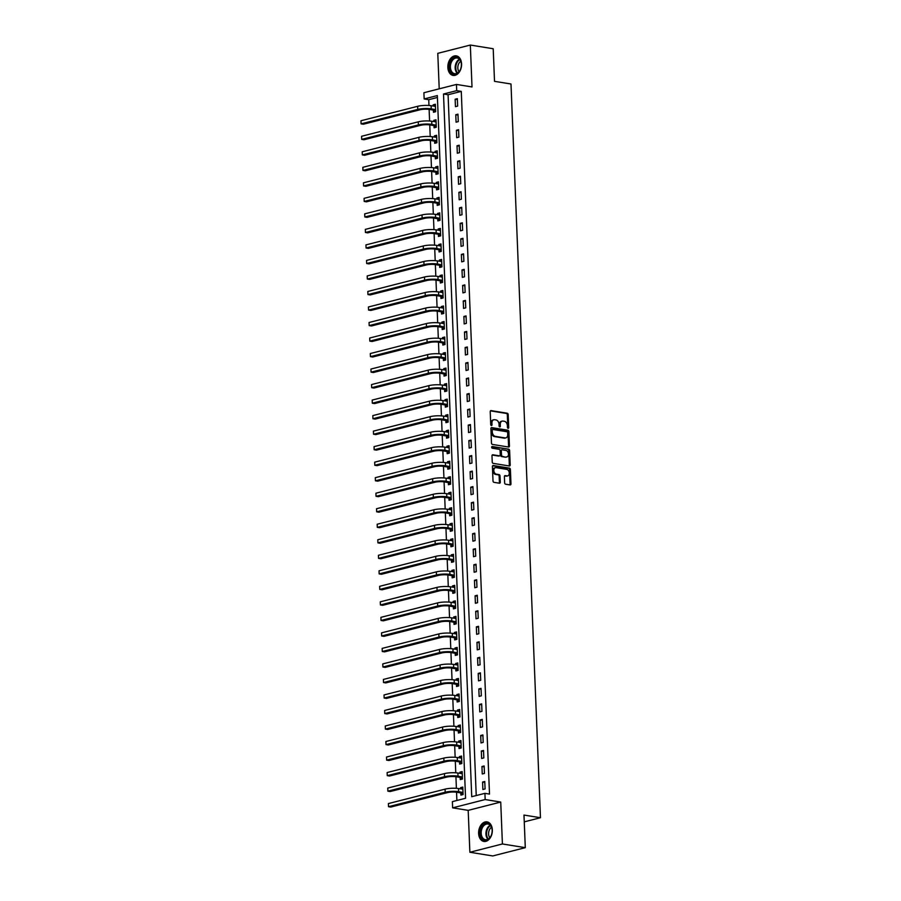 <?xml version="1.0" encoding="UTF-8"?>
<svg xmlns="http://www.w3.org/2000/svg" width="901" height="901" viewBox="0 0 901 901"><rect width="100%" height="100%" fill="white"/><g stroke="black" fill="none" stroke-linecap="round" stroke-linejoin="round"><path stroke-width="1.35" d="M508.108 428.279A0.867 0.608 75.7 0 0 508.705 427.524L508.187 414.584A1.25 0.867 75.7 0 0 507.24 413.221L491.068 410.608A1.25 0.867 75.7 0 0 490.223 411.678L490.741 424.63A0.867 0.608 75.7 0 0 491.991 424.833L491.923 423.155A3.987 2.793 75.7 0 1 493.816 419.753A3.987 2.793 75.7 0 1 494.649 419.72L495.989 419.934A3.987 2.793 75.7 0 1 499.03 424.303L499.098 425.982A0.867 0.608 75.7 0 0 500.348 426.184L500.28 424.506A3.987 2.793 75.7 0 1 502.172 421.105A3.987 2.793 75.7 0 1 503.006 421.071L504.346 421.285A3.987 2.793 75.7 0 1 507.376 425.655L507.443 427.322A0.867 0.608 75.7 0 0 508.108 428.279M507.781 428.11A0.867 0.608 75.7 0 0 507.826 427.75L507.308 414.809A1.25 0.867 75.7 0 0 506.362 413.446L490.437 410.867M491.068 425.407A0.867 0.608 75.7 0 0 491.113 425.058L491.045 423.38L491.923 423.155M499.424 426.759A0.867 0.608 75.7 0 0 499.469 426.41L499.402 424.731L500.28 424.506M492.34 829.911A9.911 6.769 -80.8 0 0 487.058 821.881A9.911 6.769 -80.8 0 0 478.622 833.402A9.911 6.769 -80.8 0 0 483.905 841.444A9.911 6.769 -80.8 0 0 492.34 829.911M461.571 63.903A9.911 6.769 -80.8 0 0 456.3 55.862A9.911 6.769 -80.8 0 0 447.853 67.395A9.911 6.769 -80.8 0 0 453.135 75.425A9.911 6.769 -80.8 0 0 461.571 63.903M504.639 482.835A1.25 0.867 75.7 0 0 505.585 484.197L510.112 484.929A1.25 0.867 75.7 0 0 510.968 483.86L510.394 469.477A1.25 0.867 75.7 0 0 509.437 468.115L493.275 465.502A1.25 0.867 75.7 0 0 492.419 466.583L493.005 480.965A1.25 0.867 75.7 0 0 493.951 482.328L499.424 483.206A1.25 0.867 75.7 0 0 500.28 482.136L500.032 475.976A1.25 0.867 75.7 0 0 499.086 474.613L496.361 474.174A3.334 2.331 75.7 0 1 493.872 471.009A3.334 2.331 75.7 0 1 495.415 467.687A3.334 2.331 75.7 0 1 496.102 467.664L506.745 469.376A3.334 2.331 75.7 0 1 509.234 472.541A3.334 2.331 75.7 0 1 507.702 475.874A3.334 2.331 75.7 0 1 507.015 475.897L505.236 475.615A1.25 0.867 75.7 0 0 504.391 476.685L504.639 482.835M484.918 793.342L485.166 799.547L452.629 807.848L452.381 801.631L465.569 798.275L437.345 95.574L424.157 98.941L423.909 92.735L456.447 84.435L456.694 90.652L443.506 94.008L471.73 796.698L484.918 793.342L489.502 794.085L461.278 91.384L456.694 90.652M456.447 84.435L472.011 86.947L470.322 45.05L493.207 48.744L494.514 81.338L510.991 83.996L540.454 817.725L523.988 815.067L525.294 847.661L502.409 843.967L500.731 802.059L485.166 799.547M508.592 447.031A1.25 0.867 75.7 0 0 509.448 445.961L508.862 431.579A1.25 0.867 75.7 0 0 507.916 430.216L491.755 427.603A1.25 0.867 75.7 0 0 490.899 428.685L491.473 443.055A1.25 0.867 75.7 0 0 492.43 444.43L508.592 447.031M509.628 450.534L510.203 464.916A1.25 0.867 75.7 0 1 509.358 465.986L493.185 463.373A1.25 0.867 75.7 0 1 492.239 462.01L491.991 455.861A1.25 0.867 75.7 0 1 492.847 454.78L499.402 455.838A1.25 0.867 75.7 0 0 500.246 454.768L500.089 450.68A1.25 0.867 75.7 0 0 499.143 449.317L492.306 448.225A0.867 0.608 75.7 0 1 492.239 446.513L508.682 449.171A1.25 0.867 75.7 0 1 509.628 450.534L508.75 450.759L509.324 465.13L510.203 464.916M525.294 847.661L492.757 855.95L469.871 852.256L502.409 843.967M470.322 45.05L437.785 53.339L439.215 88.839M461.278 91.384L448.079 94.751L476.235 795.56M455.151 99.223L455.444 106.667L457.64 106.104L457.348 98.659L455.151 99.223L457.381 99.583M455.771 114.742L456.075 122.187L458.271 121.624L457.967 114.179L455.771 114.742L458.001 115.103M456.39 130.251L456.694 137.707L458.891 137.143L458.598 129.699L456.39 130.251L458.632 130.611M457.021 145.771L457.314 153.226L459.51 152.663L459.217 145.219L457.021 145.771L459.251 146.131M457.64 161.29L457.945 168.746L460.141 168.183L459.837 160.738L457.64 161.29L459.882 161.651M458.26 176.81L458.564 184.266L460.76 183.703L460.467 176.247L458.26 176.81L460.501 177.17M458.891 192.33L459.183 199.785L461.38 199.222L461.087 191.767L458.891 192.33L461.121 192.69M459.51 207.849L459.814 215.294L462.01 214.742L461.706 207.286L459.51 207.849L461.751 208.21M460.129 223.369L460.434 230.814L462.63 230.262L462.337 222.806L460.129 223.369L462.371 223.73M460.76 238.889L461.053 246.333L463.249 245.782L462.956 238.326L460.76 238.889L462.99 239.249M461.38 254.409L461.684 261.853L463.88 261.29L463.576 253.845L461.38 254.409L463.621 254.769M461.999 269.928L462.303 277.373L464.499 276.81L464.206 269.365L461.999 269.928L464.24 270.289M462.63 285.448L462.923 292.893L465.13 292.329L464.826 284.885L462.63 285.448L464.86 285.808M463.249 300.968L463.553 308.412L465.749 307.849L465.445 300.405L463.249 300.968L465.49 301.328M463.869 316.488L464.173 323.932L466.369 323.369L466.076 315.924L463.869 316.488L466.11 316.848M464.499 331.996L464.792 339.452L467 338.889L466.695 331.444L464.499 331.996L466.729 332.368M465.119 347.516L465.423 354.971L467.619 354.408L467.315 346.964L465.119 347.516L467.36 347.876M465.738 363.035L466.042 370.491L468.238 369.928L467.946 362.484L465.738 363.035L467.979 363.396M466.369 378.555L466.662 386.011L468.869 385.448L468.565 377.992L466.369 378.555L468.599 378.916M466.988 394.075L467.292 401.531L469.489 400.968L469.184 393.512L466.988 394.075L469.23 394.435M467.608 409.595L467.912 417.039L470.108 416.487L469.815 409.031L467.608 409.595L469.849 409.955M468.238 425.114L468.531 432.559L470.739 432.007L470.435 424.551L468.238 425.114L470.468 425.475M468.858 440.634L469.162 448.079L471.358 447.527L471.054 440.071L468.858 440.634L471.099 440.994M469.489 456.154L469.781 463.598L471.978 463.046L471.685 455.591L469.489 456.154L471.719 456.514M470.108 471.673L470.401 479.118L472.608 478.555L472.304 471.11L470.108 471.673L472.338 472.034M470.727 487.193L471.032 494.638L473.228 494.075L472.924 486.63L470.727 487.193L472.969 487.554M471.358 502.713L471.651 510.157L473.847 509.594L473.554 502.15L471.358 502.713L473.588 503.073M471.978 518.233L472.27 525.677L474.478 525.114L474.174 517.67L471.978 518.233L474.208 518.593M472.597 533.741L472.901 541.197L475.097 540.634L474.793 533.189L472.597 533.741L474.838 534.113M473.228 549.261L473.521 556.717L475.717 556.154L475.424 548.709L473.228 549.261L475.458 549.621M473.847 564.781L474.14 572.236L476.347 571.673L476.043 564.229L473.847 564.781L476.077 565.141M474.467 580.3L474.771 587.756L476.967 587.193L476.663 579.737L474.467 580.3L476.708 580.661M475.097 595.82L475.39 603.276L477.586 602.713L477.293 595.257L475.097 595.82L477.327 596.18M475.717 611.34L476.021 618.796L478.217 618.232L477.913 610.777L475.717 611.34L477.947 611.7M476.336 626.859L476.64 634.304L478.836 633.752L478.544 626.296L476.336 626.859L478.577 627.22M476.967 642.379L477.26 649.824L479.456 649.272L479.163 641.816L476.967 642.379L479.197 642.74M477.586 657.899L477.89 665.343L480.087 664.792L479.782 657.336L477.586 657.899L479.816 658.259M478.206 673.419L478.51 680.863L480.706 680.3L480.413 672.856L478.206 673.419L480.447 673.779M478.836 688.938L479.129 696.383L481.325 695.82L481.033 688.375L478.836 688.938L481.066 689.299M479.456 704.458L479.76 711.903L481.956 711.34L481.652 703.895L479.456 704.458L481.697 704.819M480.075 719.978L480.379 727.422L482.576 726.859L482.283 719.415L480.075 719.978L482.317 720.338M480.706 735.486L480.999 742.942L483.195 742.379L482.902 734.934L480.706 735.486L482.936 735.858M481.325 751.006L481.63 758.462L483.826 757.899L483.522 750.454L481.325 751.006L483.567 751.366M481.945 766.526L482.249 773.982L484.445 773.418L484.152 765.974L481.945 766.526L484.186 766.886M482.576 782.045L482.868 789.501L485.076 788.938L484.772 781.494L482.576 782.045L484.806 782.406M437.424 97.466L428.741 99.684L428.966 105.496M429.124 109.415L429.597 121.016M429.754 124.935L430.216 136.535M430.374 140.455L430.836 152.055M430.993 155.974L431.466 167.563M431.624 171.494L432.086 183.083M432.243 187.003L432.705 198.603M432.863 202.522L433.336 214.123M433.494 218.042L433.955 229.642M434.113 233.562L434.575 245.162M434.733 249.081L435.206 260.682M435.363 264.601L435.825 276.202M435.983 280.121L436.444 291.721M436.602 295.641L437.075 307.241M437.233 311.16L437.695 322.761M437.852 326.68L438.314 338.28M438.472 342.2L438.945 353.8M439.102 357.72L439.564 369.32M439.722 373.239L440.184 384.828M440.341 388.748L440.814 400.348M440.972 404.267L441.434 415.868M441.591 419.787L442.053 431.388M442.211 435.307L442.684 446.907M442.841 450.827L443.303 462.427M443.461 466.346L443.934 477.947M444.08 481.866L444.553 493.466M444.711 497.386L445.173 508.986M445.331 512.906L445.804 524.506M445.961 528.425L446.423 540.026M446.581 543.945L447.042 555.545M447.2 559.465L447.673 571.065M447.831 574.984L448.293 586.574M448.45 590.493L448.912 602.093M449.07 606.013L449.543 617.613M449.7 621.532L450.162 633.133M450.32 637.052L450.782 648.652M450.939 652.572L451.412 664.172M451.57 668.091L452.032 679.692M452.189 683.611L452.651 695.212M452.809 699.131L453.282 710.731M453.44 714.651L453.901 726.251M454.059 730.17L454.521 741.771M454.678 745.69L455.151 757.29M455.309 761.21L455.771 772.81M455.929 776.73L456.39 788.319M456.548 792.238L456.886 800.493M433.381 110.249L433.46 112.276L435.656 111.713L435.363 104.257L433.167 104.82L433.212 106.07M434 125.768L434.079 127.796L436.287 127.232L435.983 119.777L433.786 120.34L433.831 121.59M434.631 141.288L434.71 143.304L436.906 142.752L436.602 135.296L434.406 135.86L434.462 137.11M435.251 156.808L435.329 158.824L437.526 158.272L437.233 150.816L435.037 151.379L435.082 152.629M435.87 172.316L435.96 174.344L438.156 173.792L437.852 166.336L435.656 166.899L435.701 168.149M436.501 187.836L436.58 189.863L438.776 189.3L438.472 181.856L436.275 182.419L436.332 183.669M437.12 203.356L437.199 205.383L439.395 204.82L439.102 197.375L436.906 197.938L436.951 199.189M437.74 218.875L437.83 220.903L440.026 220.34L439.722 212.895L437.526 213.458L437.571 214.708M438.37 234.395L438.449 236.422L440.645 235.859L440.352 228.415L438.145 228.978L438.201 230.228M438.99 249.915L439.069 251.942L441.265 251.379L440.972 243.934L438.776 244.498L438.821 245.748M439.609 265.435L439.699 267.462L441.895 266.899L441.591 259.454L439.395 260.006L439.44 261.267M440.24 280.954L440.319 282.982L442.515 282.418L442.222 274.974L440.015 275.526L440.071 276.776M440.859 296.474L440.938 298.501L443.134 297.938L442.841 290.494L440.645 291.046L440.69 292.296M441.479 311.994L441.569 314.021L443.765 313.458L443.461 306.002L441.265 306.565L441.31 307.815M442.109 327.514L442.188 329.541L444.384 328.978L444.092 321.522L441.884 322.085L441.94 323.335M442.729 343.033L442.808 345.049L445.004 344.497L444.711 337.042L442.515 337.605L442.56 338.855M443.348 358.553L443.438 360.569L445.635 360.017L445.331 352.561L443.134 353.124L443.191 354.375M443.979 374.073L444.058 376.089L446.254 375.537L445.961 368.081L443.754 368.644L443.81 369.894M444.598 389.581L444.677 391.608L446.885 391.045L446.581 383.601L444.384 384.164L444.43 385.414M445.218 405.101L445.308 407.128L447.504 406.565L447.2 399.12L445.004 399.684L445.06 400.934M445.849 420.621L445.927 422.648L448.124 422.085L447.831 414.64L445.623 415.203L445.68 416.453M446.468 436.14L446.547 438.168L448.754 437.604L448.45 430.16L446.254 430.723L446.299 431.973M447.087 451.66L447.178 453.687L449.374 453.124L449.07 445.68L446.873 446.243L446.93 447.493M447.718 467.18L447.797 469.207L449.993 468.644L449.7 461.199L447.493 461.751L447.549 463.013M448.338 482.699L448.416 484.727L450.624 484.164L450.32 476.719L448.124 477.271L448.169 478.521M448.957 498.219L449.047 500.246L451.243 499.683L450.939 492.239L448.743 492.791L448.799 494.041M449.588 513.739L449.667 515.766L451.863 515.203L451.57 507.747L449.362 508.31L449.419 509.561M450.207 529.259L450.286 531.286L452.493 530.723L452.189 523.267L449.993 523.83L450.038 525.08M450.838 544.778L450.917 546.794L453.113 546.243L452.809 538.787L450.613 539.35L450.669 540.6M451.457 560.298L451.536 562.314L453.732 561.762L453.44 554.306L451.243 554.87L451.288 556.12M452.077 575.818L452.156 577.834L454.363 577.282L454.059 569.826L451.863 570.389L451.908 571.639M452.707 591.326L452.786 593.354L454.982 592.802L454.678 585.346L452.482 585.909L452.539 587.159M453.327 606.846L453.406 608.873L455.602 608.31L455.309 600.866L453.113 601.429L453.158 602.679M453.946 622.366L454.025 624.393L456.233 623.83L455.929 616.385L453.732 616.948L453.777 618.199M454.577 637.885L454.656 639.913L456.852 639.35L456.548 631.905L454.352 632.468L454.408 633.718M455.196 653.405L455.275 655.432L457.471 654.869L457.179 647.425L454.982 647.988L455.028 649.238M455.816 668.925L455.895 670.952L458.102 670.389L457.798 662.945L455.602 663.496L455.647 664.758M456.447 684.445L456.525 686.472L458.722 685.909L458.418 678.464L456.221 679.016L456.278 680.278M457.066 699.964L457.145 701.992L459.341 701.428L459.048 693.984L456.852 694.536L456.897 695.786M457.685 715.484L457.776 717.511L459.972 716.948L459.668 709.492L457.471 710.056L457.517 711.306M458.316 731.004L458.395 733.031L460.591 732.468L460.287 725.012L458.091 725.575L458.147 726.825M458.936 746.524L459.014 748.551L461.211 747.988L460.918 740.532L458.722 741.095L458.767 742.345M459.555 762.043L459.645 764.059L461.841 763.507L461.537 756.052L459.341 756.615L459.386 757.865M460.186 777.563L460.265 779.579L462.461 779.027L462.168 771.571L459.96 772.134L460.017 773.385M460.805 793.071L460.884 795.099L463.08 794.547L462.787 787.091L460.591 787.654L460.636 788.904M524.258 821.858L540.454 817.725M500.731 802.059L468.193 810.359L469.871 852.256M468.193 810.359L452.629 807.848M428.741 99.684L424.157 98.941M448.079 94.751L443.506 94.008M433.167 104.82L435.397 105.18M433.786 120.34L436.016 120.7M434.406 135.86L436.647 136.22M435.037 151.379L437.267 151.74M435.656 166.899L437.886 167.259M436.275 182.419L438.517 182.779M436.906 197.938L439.136 198.299M437.526 213.458L439.756 213.819M438.145 228.978L440.386 229.338M438.776 244.498L441.006 244.858M439.395 260.006L441.625 260.378M440.015 275.526L442.256 275.886M440.645 291.046L442.875 291.406M441.265 306.565L443.506 306.926M441.884 322.085L444.125 322.445M442.515 337.605L444.745 337.965M443.134 353.124L445.376 353.485M443.754 368.644L445.995 369.005M444.384 384.164L446.614 384.524M445.004 399.684L447.245 400.044M445.623 415.203L447.865 415.564M446.254 430.723L448.484 431.083M446.873 446.243L449.115 446.603M447.493 461.751L449.734 462.123M448.124 477.271L450.354 477.631M448.743 492.791L450.984 493.151M449.362 508.31L451.604 508.671M449.993 523.83L452.223 524.191M450.613 539.35L452.854 539.71M451.243 554.87L453.473 555.23M451.863 570.389L454.093 570.75M452.482 585.909L454.723 586.269M453.113 601.429L455.343 601.789M453.732 616.948L455.962 617.309M454.352 632.468L456.593 632.829M454.982 647.988L457.212 648.348M455.602 663.496L457.832 663.868M456.221 679.016L458.463 679.377M456.852 694.536L459.082 694.896M457.471 710.056L459.701 710.416M458.091 725.575L460.332 725.936M458.722 741.095L460.952 741.455M459.341 756.615L461.571 756.975M459.96 772.134L462.202 772.495M460.591 787.654L462.821 788.015M502.172 421.105L501.294 421.33A3.987 2.793 75.7 0 0 499.402 424.731M493.816 419.753L492.937 419.979A3.987 2.793 75.7 0 0 491.045 423.38M508.344 446.997A1.25 0.867 75.7 0 0 508.569 446.186L507.984 431.804A1.25 0.867 75.7 0 0 507.038 430.441L491.124 427.874M507.668 432.717A0.867 0.608 75.7 0 0 507.004 431.759L492.802 429.473A0.867 0.608 75.7 0 0 492.216 430.227L492.284 431.996A3.987 2.793 75.7 0 0 495.313 436.354L505.022 437.92A3.987 2.793 75.7 0 0 505.844 437.886A3.987 2.793 75.7 0 0 507.736 434.485L507.668 432.717M492.464 429.563L491.923 429.698A0.867 0.608 75.7 0 0 491.338 430.453L492.216 430.227M505.844 437.886L504.965 438.111A3.987 2.793 75.7 0 1 504.132 438.145L494.435 436.58A3.987 2.793 75.7 0 1 491.405 432.221L491.338 430.453M509.11 465.941A1.25 0.867 75.7 0 0 509.324 465.13M492.216 455.05L498.523 456.064A1.25 0.867 75.7 0 0 499.008 455.94M491.743 446.795L508.682 449.171M506.204 456.942A3.334 2.331 75.7 0 0 506.903 456.908A3.334 2.331 75.7 0 0 508.434 453.586A3.334 2.331 75.7 0 0 505.945 450.421L502.195 449.813A1.25 0.867 75.7 0 0 501.339 450.894L501.508 454.971A1.25 0.867 75.7 0 0 502.454 456.334L505.326 457.167A3.334 2.331 75.7 0 0 506.013 457.134L506.903 456.908M501.316 450.038A1.25 0.867 75.7 0 0 500.46 451.108L501.339 450.894M505.326 457.167L501.575 456.559A1.25 0.867 75.7 0 1 500.629 455.196L500.46 451.108M508.75 450.759A1.25 0.867 75.7 0 0 507.804 449.396M507.702 475.874L506.824 476.088A3.334 2.331 75.7 0 1 506.125 476.122L504.605 475.874M495.415 467.687L494.536 467.912A3.334 2.331 75.7 0 0 492.993 471.234A3.334 2.331 75.7 0 0 495.482 474.399L496.361 474.174M499.177 483.173A1.25 0.867 75.7 0 0 499.402 482.362L499.154 476.201A1.25 0.867 75.7 0 0 498.208 474.838L495.482 474.399M509.865 484.896A1.25 0.867 75.7 0 0 510.09 484.085L509.515 469.703A1.25 0.867 75.7 0 0 508.558 468.34L492.644 465.772M435.532 111.747L433.111 110.057L429.022 109.393A6.352 1.318 177.7 0 0 420.057 109.776L363.373 124.225L361.087 123.854L417.771 109.415A9.528 1.982 -2.3 0 1 431.23 108.841L435.577 109.685M434.62 106.307L435.431 105.98M435.442 106.284L431.106 105.732L431.23 108.841M360.963 120.757L361.087 123.854L360.963 120.757L417.636 106.307A9.528 1.982 -2.3 0 1 431.106 105.732M433.111 110.057L435.307 109.494M436.163 127.266L433.73 125.577L429.653 124.912A6.352 1.318 177.7 0 0 420.677 125.295L364.004 139.745L361.706 139.373L418.391 124.924A9.528 1.982 -2.3 0 1 431.849 124.361L436.197 125.205M435.251 121.815L436.05 121.5M436.061 121.804L431.725 121.252L431.849 124.361M361.583 136.276L361.706 139.373L361.583 136.276L418.267 121.826A9.528 1.982 -2.3 0 1 431.725 121.252M433.73 125.577L435.926 125.014M436.782 142.786L434.35 141.097L430.273 140.432A6.352 1.318 177.7 0 0 421.296 140.815L364.623 155.265L362.337 154.893L419.01 140.443A9.528 1.982 -2.3 0 1 432.469 139.869L436.827 140.725M435.87 137.335L436.681 137.02M436.692 137.324L432.345 136.772L432.469 139.869M362.213 151.796L362.337 154.893L362.213 151.796L418.886 137.346A9.528 1.982 -2.3 0 1 432.345 136.772M434.35 141.097L436.546 140.533M437.402 158.294L434.98 156.616L430.892 155.952A6.352 1.318 177.7 0 0 421.927 156.335L365.243 170.785L362.957 170.413L419.641 155.963A9.528 1.982 -2.3 0 1 433.099 155.389L437.447 156.245M436.489 152.855L437.3 152.539M437.312 152.843L432.976 152.292L433.099 155.389M362.833 167.316L362.957 170.413L362.833 167.316L419.506 152.866A9.528 1.982 -2.3 0 1 432.976 152.292M434.98 156.616L437.176 156.053M438.032 173.814L435.6 172.136L431.523 171.472A6.352 1.318 177.7 0 0 422.546 171.854L365.874 186.304L363.576 185.933L420.26 171.483A9.528 1.982 -2.3 0 1 433.719 170.908L438.066 171.764M437.12 168.374L437.92 168.059M437.931 168.363L433.595 167.811L433.719 170.908M363.452 182.824L363.576 185.933L363.452 182.824L420.136 168.386A9.528 1.982 -2.3 0 1 433.595 167.811M435.6 172.136L437.796 171.573M452.775 73.781A8.571 5.857 99.2 0 1 450.14 62.89A8.571 5.857 99.2 0 1 458.125 57.754A8.571 5.857 99.2 0 1 461.346 63.678A8.571 5.857 99.2 0 1 460.388 69.602A8.571 5.857 99.2 0 1 452.775 73.781M461.357 63.791A7.94 5.429 -80.8 0 0 458.384 58.419A7.94 5.429 -80.8 0 0 457.167 58.002A7.94 5.429 -80.8 0 0 450.737 64.061A7.94 5.429 -80.8 0 0 453.428 73.263A7.94 5.429 -80.8 0 0 454.645 73.679A7.94 5.429 -80.8 0 0 460.434 69.501M459.06 71.708A6.251 4.268 99.2 0 1 460.749 61.268M457.021 56.042L457.044 56.053A9.843 6.735 -80.8 0 0 457.021 56.042A9.843 6.735 -80.8 0 0 449.036 63.566A9.843 6.735 -80.8 0 0 452.37 74.963A9.843 6.735 -80.8 0 0 453.879 75.481A9.843 6.735 -80.8 0 0 453.901 75.493L453.879 75.481M492.149 830.26A8.571 5.857 99.2 0 1 491.158 835.621A8.571 5.857 99.2 0 1 484.648 840.205A8.571 5.857 99.2 0 1 480.278 833.29A8.571 5.857 99.2 0 1 485.673 823.458A8.571 5.857 99.2 0 1 492.115 829.686A8.571 5.857 99.2 0 1 492.149 830.26M492.126 829.81A7.94 5.429 -80.8 0 0 487.937 824.01A7.94 5.429 -80.8 0 0 481.179 833.256A7.94 5.429 -80.8 0 0 485.402 839.687A7.94 5.429 -80.8 0 0 491.203 835.509M489.829 837.716A6.251 4.268 99.2 0 1 488.59 833.966A6.251 4.268 99.2 0 1 491.507 827.276M487.813 822.061A9.843 6.735 -80.8 0 0 487.779 822.061A9.843 6.735 -80.8 0 0 479.4 833.515A9.843 6.735 -80.8 0 0 484.648 841.5A9.843 6.735 -80.8 0 0 484.67 841.5L484.648 841.5M438.652 189.334L436.219 187.645L432.142 186.991A6.352 1.318 177.7 0 0 423.166 187.374L366.493 201.824L364.207 201.452L420.88 187.003A9.528 1.982 -2.3 0 1 434.338 186.428L438.697 187.284M437.74 183.894L438.55 183.579M438.562 183.883L434.214 183.331L434.338 186.428M364.083 198.344L364.207 201.452L364.083 198.344L420.756 183.905A9.528 1.982 -2.3 0 1 434.214 183.331M436.219 187.645L438.415 187.093M439.271 204.854L436.85 203.164L432.762 202.511A6.352 1.318 177.7 0 0 423.797 202.894L367.112 217.344L364.826 216.972L421.51 202.522A9.528 1.982 -2.3 0 1 434.969 201.948L439.316 202.804M438.359 199.414L439.17 199.098M439.181 199.403L434.845 198.851L434.969 201.948M364.702 213.864L364.826 216.972L364.702 213.864L421.386 199.414A9.528 1.982 -2.3 0 1 434.845 198.851M436.85 203.164L439.046 202.612M439.902 220.373L437.469 218.684L433.392 218.031A6.352 1.318 177.7 0 0 424.416 218.414L367.743 232.863L365.446 232.492L422.13 218.042A9.528 1.982 -2.3 0 1 435.588 217.468L439.947 218.324M438.99 214.934L439.789 214.618M439.801 214.922L435.465 214.37L435.588 217.468M365.322 229.383L365.446 232.492L365.322 229.383L422.006 214.934A9.528 1.982 -2.3 0 1 435.465 214.37M437.469 218.684L439.665 218.132M440.521 235.893L438.089 234.204L434.012 233.55A6.352 1.318 177.7 0 0 425.035 233.933L368.363 248.383L366.076 248.012L422.749 233.562A9.528 1.982 -2.3 0 1 436.208 232.987L440.566 233.832M439.609 230.453L440.42 230.138M440.431 230.442L436.084 229.879L436.208 232.987M365.952 244.903L366.076 248.012L365.952 244.903L422.625 230.453A9.528 1.982 -2.3 0 1 436.084 229.879M438.089 234.204L440.285 233.641M441.141 251.413L438.719 249.723L434.631 249.07A6.352 1.318 177.7 0 0 425.666 249.453L368.982 263.892L366.696 263.531L423.38 249.081A9.528 1.982 -2.3 0 1 436.839 248.507L441.186 249.352M440.24 245.973L441.04 245.658M441.051 245.962L436.715 245.399L436.839 248.507M366.572 260.423L366.696 263.531L366.572 260.423L423.256 245.973A9.528 1.982 -2.3 0 1 436.715 245.399M438.719 249.723L440.916 249.16M441.772 266.933L439.339 265.243L435.262 264.59A6.352 1.318 177.7 0 0 426.286 264.973L369.613 279.411L367.326 279.051L423.999 264.601A9.528 1.982 -2.3 0 1 437.458 264.027L441.817 264.871M440.859 261.493L441.659 261.177M441.67 261.481L437.334 260.918L437.458 264.027M367.191 275.943L367.326 279.051L367.191 275.943L423.875 261.493A9.528 1.982 -2.3 0 1 437.334 260.918M439.339 265.243L441.535 264.68M442.391 282.452L439.958 280.763L435.881 280.11A6.352 1.318 177.7 0 0 426.905 280.481L370.232 294.931L367.946 294.571L424.619 280.121A9.528 1.982 -2.3 0 1 438.077 279.547L442.436 280.391M441.479 277.012L442.29 276.686M442.301 276.99L437.954 276.438L438.077 279.547M367.822 291.462L367.946 294.571L367.822 291.462L424.495 277.012A9.528 1.982 -2.3 0 1 437.954 276.438M439.958 280.763L442.154 280.2M443.01 297.972L440.589 296.283L436.512 295.618A6.352 1.318 177.7 0 0 427.536 296.001L370.852 310.451L368.565 310.079L425.249 295.641A9.528 1.982 -2.3 0 1 438.708 295.066L443.055 295.911M442.109 292.532L442.909 292.206M442.92 292.51L438.584 291.958L438.708 295.066M368.441 306.982L368.565 310.079L368.441 306.982L425.126 292.532A9.528 1.982 -2.3 0 1 438.584 291.958M440.589 296.283L442.785 295.719M443.641 313.492L441.208 311.802L437.131 311.138A6.352 1.318 177.7 0 0 428.155 311.521L371.482 325.971L369.196 325.599L425.869 311.16A9.528 1.982 -2.3 0 1 439.328 310.586L443.686 311.431M442.729 308.052L443.529 307.725M443.54 308.029L439.204 307.478L439.328 310.586M369.061 322.502L369.196 325.599L369.061 322.502L425.745 308.052A9.528 1.982 -2.3 0 1 439.204 307.478M441.208 311.802L443.405 311.239M444.261 329.011L441.828 327.322L437.751 326.658A6.352 1.318 177.7 0 0 428.775 327.04L372.102 341.49L369.815 341.119L426.488 326.669A9.528 1.982 -2.3 0 1 439.947 326.106L444.306 326.95M443.348 323.56L444.159 323.245M444.17 323.549L439.823 322.997L439.947 326.106M369.692 338.021L369.815 341.119L369.692 338.021L426.364 323.572A9.528 1.982 -2.3 0 1 439.823 322.997M441.828 327.322L444.035 326.759M444.88 344.531L442.459 342.842L438.382 342.177A6.352 1.318 177.7 0 0 429.405 342.56L372.721 357.01L370.435 356.638L427.119 342.189A9.528 1.982 -2.3 0 1 440.578 341.614L444.925 342.47M443.979 339.08L444.779 338.765M444.79 339.069L440.454 338.517L440.578 341.614M370.311 353.541L370.435 356.638L370.311 353.541L426.995 339.091A9.528 1.982 -2.3 0 1 440.454 338.517M442.459 342.842L444.655 342.279M445.511 360.04L443.078 358.361L439.001 357.697A6.352 1.318 177.7 0 0 430.025 358.08L373.352 372.53L371.066 372.158L427.738 357.708A9.528 1.982 -2.3 0 1 441.197 357.134L445.556 357.99M444.598 354.6L445.398 354.284M445.409 354.589L441.073 354.037L441.197 357.134M370.942 369.061L371.066 372.158L370.942 369.061L427.615 354.611A9.528 1.982 -2.3 0 1 441.073 354.037M443.078 358.361L445.274 357.798M446.13 375.559L443.697 373.881L439.62 373.217A6.352 1.318 177.7 0 0 430.655 373.6L373.971 388.049L371.685 387.678L428.358 373.228A9.528 1.982 -2.3 0 1 441.817 372.654L446.175 373.51M445.218 370.12L446.029 369.804M446.04 370.108L441.693 369.556L441.817 372.654M371.561 384.569L371.685 387.678L371.561 384.569L428.234 370.131A9.528 1.982 -2.3 0 1 441.693 369.556M443.697 373.881L445.905 373.318M446.75 391.079L444.328 389.39L440.251 388.736A6.352 1.318 177.7 0 0 431.275 389.119L374.591 403.569L372.304 403.197L428.989 388.748A9.528 1.982 -2.3 0 1 442.447 388.173L446.795 389.029M445.849 385.639L446.648 385.324M446.659 385.628L442.323 385.076L442.447 388.173M372.181 400.089L372.304 403.197L372.181 400.089L428.865 385.651A9.528 1.982 -2.3 0 1 442.323 385.076M444.328 389.39L446.524 388.838M447.38 406.599L444.948 404.909L440.871 404.256A6.352 1.318 177.7 0 0 431.894 404.639L375.221 419.089L372.935 418.717L429.608 404.267A9.528 1.982 -2.3 0 1 443.067 403.693L447.425 404.549M446.468 401.159L447.268 400.844M447.29 401.148L442.943 400.596L443.067 403.693M372.811 415.609L372.935 418.717L372.811 415.609L429.484 401.159A9.528 1.982 -2.3 0 1 442.943 400.596M444.948 404.909L447.144 404.358M448 422.118L445.567 420.429L441.49 419.776A6.352 1.318 177.7 0 0 432.525 420.159L375.841 434.609L373.555 434.237L430.227 419.787A9.528 1.982 -2.3 0 1 443.686 419.213L448.045 420.069M447.087 416.679L447.898 416.363M447.91 416.667L443.562 416.116L443.686 419.213M373.431 431.129L373.555 434.237L373.431 431.129L430.104 416.679A9.528 1.982 -2.3 0 1 443.562 416.116M445.567 420.429L447.774 419.877M448.63 437.638L446.198 435.949L442.121 435.296A6.352 1.318 177.7 0 0 433.144 435.679L376.46 450.128L374.174 449.757L430.858 435.307A9.528 1.982 -2.3 0 1 444.317 434.733L448.664 435.577M447.718 432.198L448.518 431.883M448.529 432.187L444.193 431.624L444.317 434.733M374.05 446.648L374.174 449.757L374.05 446.648L430.734 432.198A9.528 1.982 -2.3 0 1 444.193 431.624M446.198 435.949L448.394 435.386M449.25 453.158L446.817 451.469L442.74 450.815A6.352 1.318 177.7 0 0 433.764 451.198L377.091 465.637L374.805 465.276L431.478 450.827A9.528 1.982 -2.3 0 1 444.936 450.252L449.295 451.097M448.338 447.718L449.137 447.403M449.16 447.707L444.812 447.144L444.936 450.252M374.681 462.168L374.805 465.276L374.681 462.168L431.354 447.718A9.528 1.982 -2.3 0 1 444.812 447.144M446.817 451.469L449.013 450.905M449.869 468.678L447.437 466.988L443.36 466.335A6.352 1.318 177.7 0 0 434.395 466.718L377.71 481.157L375.424 480.796L432.097 466.346A9.528 1.982 -2.3 0 1 445.556 465.772L449.914 466.617M448.957 463.238L449.768 462.923M449.779 463.227L445.432 462.663L445.556 465.772M375.3 477.688L375.424 480.796L375.3 477.688L431.973 463.238A9.528 1.982 -2.3 0 1 445.432 462.663M447.437 466.988L449.644 466.425M450.5 484.197L448.067 482.508L443.99 481.855A6.352 1.318 177.7 0 0 435.014 482.226L378.33 496.676L376.044 496.316L432.728 481.866A9.528 1.982 -2.3 0 1 446.186 481.292L450.534 482.136M449.588 478.758L450.387 478.431M450.399 478.735L446.063 478.183L446.186 481.292M375.92 493.207L376.044 496.316L375.92 493.207L432.604 478.758A9.528 1.982 -2.3 0 1 446.063 478.183M448.067 482.508L450.263 481.945M451.119 499.717L448.687 498.028L444.61 497.363A6.352 1.318 177.7 0 0 435.634 497.746L378.961 512.196L376.674 511.824L433.347 497.386A9.528 1.982 -2.3 0 1 446.806 496.811L451.164 497.656M450.207 494.277L451.007 493.951M451.029 494.255L446.682 493.703L446.806 496.811M376.55 508.727L376.674 511.824L376.55 508.727L433.223 494.277A9.528 1.982 -2.3 0 1 446.682 493.703M448.687 498.028L450.883 497.465M451.739 515.237L449.306 513.547L445.229 512.883A6.352 1.318 177.7 0 0 436.264 513.266L379.58 527.716L377.294 527.344L433.967 512.906A9.528 1.982 -2.3 0 1 447.437 512.331L451.784 513.176M450.827 509.797L451.638 509.47M451.649 509.775L447.301 509.223L447.437 512.331M377.17 524.247L377.294 527.344L377.17 524.247L433.843 509.797A9.528 1.982 -2.3 0 1 447.301 509.223M449.306 513.547L451.514 512.984M452.37 530.757L449.937 529.067L445.86 528.403A6.352 1.318 177.7 0 0 436.884 528.786L380.211 543.235L377.913 542.864L434.597 528.414A9.528 1.982 -2.3 0 1 448.056 527.851L452.403 528.696M451.457 525.317L452.257 524.99M452.268 525.294L447.932 524.742L448.056 527.851M377.789 539.767L377.913 542.864L377.789 539.767L434.473 525.317A9.528 1.982 -2.3 0 1 447.932 524.742M449.937 529.067L452.133 528.504M452.989 546.276L450.556 544.587L446.479 543.922A6.352 1.318 177.7 0 0 437.503 544.305L380.83 558.755L378.544 558.383L435.217 543.934A9.528 1.982 -2.3 0 1 448.675 543.371L453.034 544.215M452.077 540.825L452.888 540.51M452.899 540.814L448.552 540.262L448.675 543.371M378.42 555.286L378.544 558.383L378.42 555.286L435.093 540.837A9.528 1.982 -2.3 0 1 448.552 540.262M450.556 544.587L452.752 544.024M453.608 561.785L451.176 560.107L447.099 559.442A6.352 1.318 177.7 0 0 438.134 559.825L381.45 574.275L379.163 573.903L435.836 559.453A9.528 1.982 -2.3 0 1 449.306 558.879L453.654 559.735M452.696 556.345L453.507 556.03M453.518 556.334L449.171 555.782L449.306 558.879M379.039 570.806L379.163 573.903L379.039 570.806L435.712 556.356A9.528 1.982 -2.3 0 1 449.171 555.782M451.176 560.107L453.383 559.544M454.239 577.304L451.806 575.626L447.729 574.962A6.352 1.318 177.7 0 0 438.753 575.345L382.08 589.795L379.783 589.423L436.467 574.973A9.528 1.982 -2.3 0 1 449.926 574.399L454.273 575.255M453.327 571.865L454.127 571.549M454.138 571.853L449.802 571.302L449.926 574.399M379.659 586.314L379.783 589.423L379.659 586.314L436.343 571.876A9.528 1.982 -2.3 0 1 449.802 571.302M451.806 575.626L454.003 575.063M454.859 592.824L452.426 591.146L448.349 590.482A6.352 1.318 177.7 0 0 439.373 590.865L382.7 605.314L380.413 604.943L437.086 590.493A9.528 1.982 -2.3 0 1 450.545 589.918L454.904 590.774M453.946 587.384L454.757 587.069M454.768 587.373L450.421 586.821L450.545 589.918M380.29 601.834L380.413 604.943L380.29 601.834L436.962 587.396A9.528 1.982 -2.3 0 1 450.421 586.821M452.426 591.146L454.622 590.583M455.478 608.344L453.045 606.655L448.968 606.001A6.352 1.318 177.7 0 0 440.003 606.384L383.319 620.834L381.033 620.462L437.717 606.013A9.528 1.982 -2.3 0 1 451.176 605.438L455.523 606.294M454.566 602.904L455.377 602.589M455.388 602.893L451.052 602.341L451.176 605.438M380.909 617.354L381.033 620.462L380.909 617.354L437.582 602.904A9.528 1.982 -2.3 0 1 451.052 602.341M453.045 606.655L455.253 606.103M456.109 623.864L453.676 622.174L449.599 621.521A6.352 1.318 177.7 0 0 440.623 621.904L383.95 636.354L381.652 635.982L438.337 621.532A9.528 1.982 -2.3 0 1 451.795 620.958L456.143 621.814M455.196 618.424L455.996 618.109M456.007 618.413L451.671 617.861L451.795 620.958M381.528 632.874L381.652 635.982L381.528 632.874L438.213 618.424A9.528 1.982 -2.3 0 1 451.671 617.861M453.676 622.174L455.872 621.622M456.728 639.383L454.295 637.694L450.218 637.041A6.352 1.318 177.7 0 0 441.242 637.424L384.569 651.873L382.283 651.502L438.956 637.052A9.528 1.982 -2.3 0 1 452.415 636.478L456.773 637.322M455.816 633.944L456.627 633.628M456.638 633.932L452.291 633.369L452.415 636.478M382.159 648.393L382.283 651.502L382.159 648.393L438.832 633.944A9.528 1.982 -2.3 0 1 452.291 633.369M454.295 637.694L456.492 637.142M457.348 654.903L454.926 653.214L450.838 652.561A6.352 1.318 177.7 0 0 441.873 652.943L385.189 667.382L382.902 667.022L439.587 652.572A9.528 1.982 -2.3 0 1 453.045 651.997L457.393 652.842M456.435 649.463L457.246 649.148M457.257 649.452L452.921 648.889L453.045 651.997M382.779 663.913L382.902 667.022L382.779 663.913L439.451 649.463A9.528 1.982 -2.3 0 1 452.921 648.889M454.926 653.214L457.122 652.651M457.978 670.423L455.546 668.733L451.469 668.08A6.352 1.318 177.7 0 0 442.492 668.463L385.819 682.902L383.522 682.541L440.206 668.091A9.528 1.982 -2.3 0 1 453.665 667.517L458.012 668.362M457.066 664.983L457.866 664.668M457.877 664.972L453.541 664.409L453.665 667.517M383.398 679.433L383.522 682.541L383.398 679.433L440.082 664.983A9.528 1.982 -2.3 0 1 453.541 664.409M455.546 668.733L457.742 668.17M458.598 685.943L456.165 684.253L452.088 683.6A6.352 1.318 177.7 0 0 443.112 683.983L386.439 698.421L384.153 698.061L440.826 683.611A9.528 1.982 -2.3 0 1 454.284 683.037L458.643 683.882M457.685 680.503L458.496 680.176M458.508 680.48L454.16 679.928L454.284 683.037M384.029 694.953L384.153 698.061L384.029 694.953L440.702 680.503A9.528 1.982 -2.3 0 1 454.16 679.928M456.165 684.253L458.361 683.69M459.217 701.462L456.796 699.773L452.707 699.12A6.352 1.318 177.7 0 0 443.743 699.491L387.058 713.941L384.772 713.569L441.456 699.131A9.528 1.982 -2.3 0 1 454.915 698.557L459.262 699.401M458.305 696.023L459.116 695.696M459.127 696L454.791 695.448L454.915 698.557M384.648 710.472L384.772 713.569L384.648 710.472L441.321 696.023A9.528 1.982 -2.3 0 1 454.791 695.448M456.796 699.773L458.992 699.21M459.848 716.982L457.415 715.293L453.338 714.628A6.352 1.318 177.7 0 0 444.362 715.011L387.689 729.461L385.391 729.089L442.076 714.651A9.528 1.982 -2.3 0 1 455.534 714.076L459.882 714.921M458.936 711.542L459.735 711.216M459.747 711.52L455.41 710.968L455.534 714.076M385.268 725.992L385.391 729.089L385.268 725.992L441.952 711.542A9.528 1.982 -2.3 0 1 455.41 710.968M457.415 715.293L459.611 714.73M460.467 732.502L458.035 730.812L453.958 730.148A6.352 1.318 177.7 0 0 444.981 730.531L388.308 744.981L386.022 744.609L442.695 730.159A9.528 1.982 -2.3 0 1 456.154 729.596L460.512 730.441M459.555 727.062L460.366 726.735M460.377 727.039L456.03 726.488L456.154 729.596M385.898 741.512L386.022 744.609L385.898 741.512L442.571 727.062A9.528 1.982 -2.3 0 1 456.03 726.488M458.035 730.812L460.231 730.249M461.087 748.021L458.665 746.332L454.577 745.668A6.352 1.318 177.7 0 0 445.612 746.051L388.928 760.5L386.642 760.129L443.326 745.679A9.528 1.982 -2.3 0 1 456.784 745.116L461.132 745.96M460.174 742.57L460.985 742.255M460.997 742.559L456.661 742.007L456.784 745.116M386.518 757.031L386.642 760.129L386.518 757.031L443.202 742.582A9.528 1.982 -2.3 0 1 456.661 742.007M458.665 746.332L460.861 745.769M461.717 763.53L459.285 761.852L455.208 761.187A6.352 1.318 177.7 0 0 446.232 761.57L389.559 776.02L387.261 775.648L443.945 761.199A9.528 1.982 -2.3 0 1 457.404 760.624L461.762 761.48M460.805 758.09L461.605 757.775M461.616 758.079L457.28 757.527L457.404 760.624M387.137 772.551L387.261 775.648L387.137 772.551L443.821 758.101A9.528 1.982 -2.3 0 1 457.28 757.527M459.285 761.852L461.481 761.289M462.337 779.05L459.904 777.372L455.827 776.707A6.352 1.318 177.7 0 0 446.851 777.09L390.178 791.54L387.892 791.168L444.565 776.718A9.528 1.982 -2.3 0 1 458.023 776.144L462.382 777M461.425 773.61L462.236 773.295M462.247 773.599L457.899 773.047L458.023 776.144M387.768 788.071L387.892 791.168L387.768 788.071L444.441 773.621A9.528 1.982 -2.3 0 1 457.899 773.047M459.904 777.372L462.1 776.808M462.956 794.569L460.535 792.891L456.447 792.227A6.352 1.318 177.7 0 0 447.482 792.61L390.797 807.059L388.511 806.688L445.195 792.238A9.528 1.982 -2.3 0 1 458.654 791.664L463.001 792.52M462.055 789.13L462.855 788.814M462.866 789.118L458.53 788.566L458.654 791.664M388.387 803.579L388.511 806.688L388.387 803.579L445.071 789.141A9.528 1.982 -2.3 0 1 458.53 788.566M460.535 792.891L462.731 792.328M507.826 427.75L508.705 427.524M491.113 425.058L491.991 424.833M499.469 426.41L500.348 426.184M506.362 413.446L507.24 413.221M507.308 414.809L508.187 414.584M507.038 430.441L507.916 430.216M507.984 431.804L508.862 431.579M508.569 446.186L509.448 445.961M491.405 432.221L492.284 431.996M494.435 436.58L495.313 436.354M504.132 438.145L505.022 437.92M498.523 456.064L499.402 455.838M500.629 455.196L501.508 454.971M501.575 456.559L502.454 456.334M506.125 476.122L507.015 475.897M498.208 474.838L499.086 474.613M499.154 476.201L500.032 475.976M499.402 482.362L500.28 482.136M508.558 468.34L509.437 468.115M509.515 469.703L510.394 469.477M510.09 484.085L510.968 483.86M417.636 106.307L417.771 109.415M418.267 121.826L418.391 124.924M418.886 137.346L419.01 140.443M419.506 152.866L419.641 155.963M420.136 168.386L420.26 171.483M457.156 73.24A7.94 5.429 99.2 0 1 455.32 65.739A7.94 5.429 99.2 0 1 459.42 59.207M459.769 59.601A7.681 5.248 -80.8 0 0 455.94 65.841A7.681 5.248 -80.8 0 0 457.618 72.981M487.925 839.259A7.94 5.429 99.2 0 1 485.943 834.022A7.94 5.429 99.2 0 1 490.189 825.215M490.538 825.609A7.681 5.248 -80.8 0 0 486.574 834.044A7.681 5.248 -80.8 0 0 488.376 838.989M420.756 183.905L420.88 187.003M421.386 199.414L421.51 202.522M422.006 214.934L422.13 218.042M422.625 230.453L422.749 233.562M423.256 245.973L423.38 249.081M423.875 261.493L423.999 264.601M424.495 277.012L424.619 280.121M425.126 292.532L425.249 295.641M425.745 308.052L425.869 311.16M426.364 323.572L426.488 326.669M426.995 339.091L427.119 342.189M427.615 354.611L427.738 357.708M428.234 370.131L428.358 373.228M428.865 385.651L428.989 388.748M429.484 401.159L429.608 404.267M430.104 416.679L430.227 419.787M430.734 432.198L430.858 435.307M431.354 447.718L431.478 450.827M431.973 463.238L432.097 466.346M432.604 478.758L432.728 481.866M433.223 494.277L433.347 497.386M433.843 509.797L433.967 512.906M434.473 525.317L434.597 528.414M435.093 540.837L435.217 543.934M435.712 556.356L435.836 559.453M436.343 571.876L436.467 574.973M436.962 587.396L437.086 590.493M437.582 602.904L437.717 606.013M438.213 618.424L438.337 621.532M438.832 633.944L438.956 637.052M439.451 649.463L439.587 652.572M440.082 664.983L440.206 668.091M440.702 680.503L440.826 683.611M441.321 696.023L441.456 699.131M441.952 711.542L442.076 714.651M442.571 727.062L442.695 730.159M443.202 742.582L443.326 745.679M443.821 758.101L443.945 761.199M444.441 773.621L444.565 776.718M445.071 789.141L445.195 792.238M491.743 429.709L492.622 429.484M498.782 456.052L499.661 455.827M501.057 450.05L501.936 449.824"/></g></svg>
